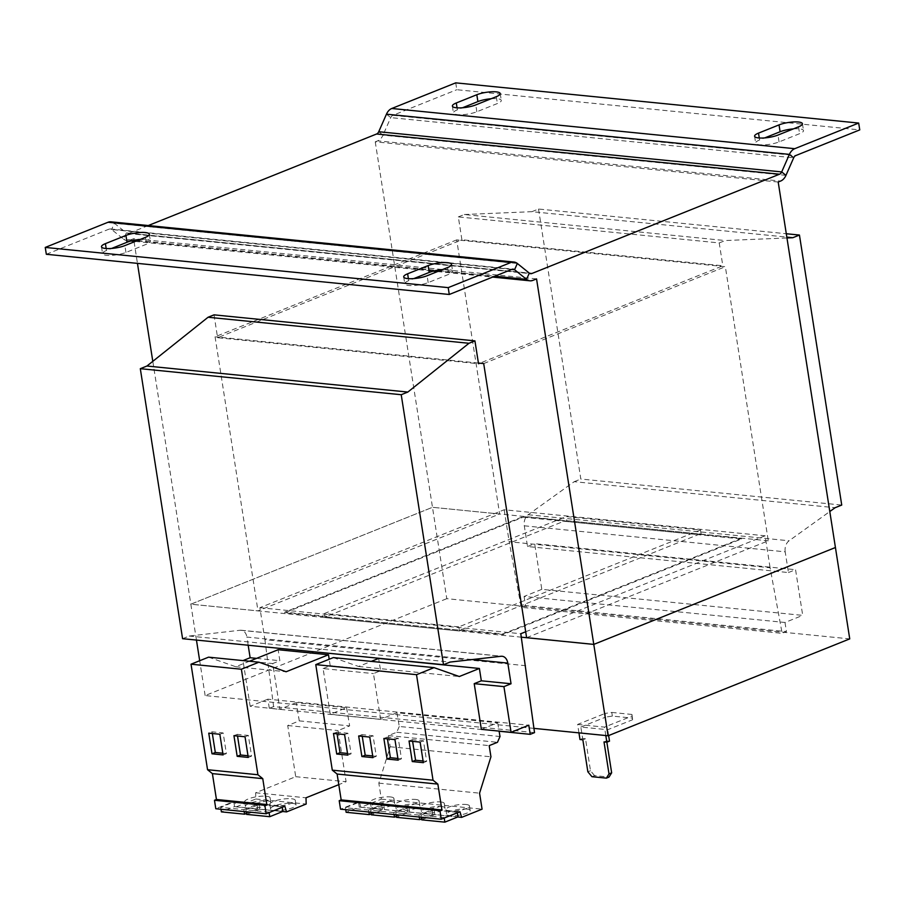 <?xml version="1.0" encoding="UTF-8"?>
<svg xmlns="http://www.w3.org/2000/svg" width="905" height="905" viewBox="0 0 905 905"><rect width="100%" height="100%" fill="white"/><g stroke="black" fill="none" stroke-linecap="round" stroke-linejoin="round"><path stroke-width="0.68" stroke-dasharray="4.53 3.39" d="M491.177 98.736A13.835 3.382 171.1 0 1 501.302 100.421A13.835 3.382 171.1 0 1 497.377 103.532L476.845 111.756A13.835 3.382 171.1 0 1 457.511 114.641A13.835 3.382 171.1 0 1 453.45 112.933A13.835 3.382 171.1 0 1 457.376 109.822L462.5 107.763M793.391 128.883A13.835 3.382 171.1 0 1 803.516 130.569A13.835 3.382 171.1 0 1 799.59 133.68L779.069 141.915A13.835 3.382 171.1 0 1 759.725 144.789A13.835 3.382 171.1 0 1 755.664 143.081A13.835 3.382 171.1 0 1 759.589 139.97L764.714 137.911M442.5 269.566A13.835 3.382 171.1 0 1 452.624 271.251A13.835 3.382 171.1 0 1 448.699 274.362L428.178 282.598A13.835 3.382 171.1 0 1 408.834 285.471A13.835 3.382 171.1 0 1 404.773 283.763A13.835 3.382 171.1 0 1 408.698 280.652L413.823 278.593M140.286 239.418A13.835 3.382 171.1 0 1 150.411 241.103A13.835 3.382 171.1 0 1 146.486 244.214L125.965 252.45A13.835 3.382 171.1 0 1 106.62 255.323A13.835 3.382 171.1 0 1 102.559 253.615A13.835 3.382 171.1 0 1 106.485 250.504L111.609 248.445M267.043 800.812A12.874 3.156 171.1 0 1 270.821 802.396A12.874 3.156 171.1 0 1 263.242 806.547A12.874 3.156 171.1 0 1 249.169 807.973A12.874 3.156 171.1 0 1 245.379 806.389A12.874 3.156 171.1 0 1 252.959 802.237A12.874 3.156 171.1 0 1 267.043 800.812M266.319 796.242A12.874 3.156 171.1 0 1 270.109 797.837A12.874 3.156 171.1 0 1 262.529 801.988A12.874 3.156 171.1 0 1 248.445 803.402A12.874 3.156 171.1 0 1 244.667 801.819A12.874 3.156 171.1 0 1 252.246 797.667A12.874 3.156 171.1 0 1 266.319 796.242M292.225 803.323A12.874 3.156 171.1 0 1 296.003 804.907A12.874 3.156 171.1 0 1 288.424 809.07A12.874 3.156 171.1 0 1 274.351 810.484A12.874 3.156 171.1 0 1 270.561 808.9A12.874 3.156 171.1 0 1 278.152 804.749A12.874 3.156 171.1 0 1 292.225 803.323M291.512 798.753A12.874 3.156 171.1 0 1 295.29 800.348A12.874 3.156 171.1 0 1 287.711 804.5A12.874 3.156 171.1 0 1 273.638 805.925A12.874 3.156 171.1 0 1 269.848 804.33A12.874 3.156 171.1 0 1 277.428 800.178A12.874 3.156 171.1 0 1 291.512 798.753M416.3 804.013A11.923 2.919 171.1 0 1 419.807 805.484A11.923 2.919 171.1 0 1 412.782 809.33A11.923 2.919 171.1 0 1 399.75 810.654A11.923 2.919 171.1 0 1 396.243 809.183A11.923 2.919 171.1 0 1 403.268 805.337A11.923 2.919 171.1 0 1 416.3 804.013M415.587 799.443A11.923 2.919 171.1 0 1 419.083 800.925A11.923 2.919 171.1 0 1 412.069 804.76A11.923 2.919 171.1 0 1 399.037 806.083A11.923 2.919 171.1 0 1 395.53 804.613A11.923 2.919 171.1 0 1 402.555 800.767A11.923 2.919 171.1 0 1 415.587 799.443M391.118 801.502A11.923 2.919 171.1 0 1 394.614 802.973A11.923 2.919 171.1 0 1 387.6 806.819A11.923 2.919 171.1 0 1 374.568 808.142A11.923 2.919 171.1 0 1 371.061 806.66A11.923 2.919 171.1 0 1 378.086 802.826A11.923 2.919 171.1 0 1 391.118 801.502M390.394 796.932A11.923 2.919 171.1 0 1 393.901 798.402A11.923 2.919 171.1 0 1 386.876 802.249A11.923 2.919 171.1 0 1 373.844 803.572A11.923 2.919 171.1 0 1 370.349 802.101A11.923 2.919 171.1 0 1 377.362 798.255A11.923 2.919 171.1 0 1 390.394 796.932M466.663 809.036A11.923 2.919 171.1 0 1 470.17 810.518A11.923 2.919 171.1 0 1 463.145 814.364A11.923 2.919 171.1 0 1 450.113 815.677A11.923 2.919 171.1 0 1 446.618 814.206A11.923 2.919 171.1 0 1 453.631 810.36A11.923 2.919 171.1 0 1 466.663 809.036M465.951 804.477A11.923 2.919 171.1 0 1 469.457 805.948A11.923 2.919 171.1 0 1 462.432 809.794A11.923 2.919 171.1 0 1 449.4 811.106A11.923 2.919 171.1 0 1 445.894 809.636A11.923 2.919 171.1 0 1 452.919 805.789A11.923 2.919 171.1 0 1 465.951 804.477M441.482 806.525A11.923 2.919 171.1 0 1 444.989 807.995A11.923 2.919 171.1 0 1 437.963 811.842A11.923 2.919 171.1 0 1 424.931 813.165A11.923 2.919 171.1 0 1 421.425 811.695A11.923 2.919 171.1 0 1 428.45 807.848A11.923 2.919 171.1 0 1 441.482 806.525M440.769 801.954A11.923 2.919 171.1 0 1 444.276 803.436A11.923 2.919 171.1 0 1 437.251 807.283A11.923 2.919 171.1 0 1 424.219 808.595A11.923 2.919 171.1 0 1 420.712 807.124A11.923 2.919 171.1 0 1 427.737 803.278A11.923 2.919 171.1 0 1 440.769 801.954M481.358 729.34L497.682 722.801L396.944 712.744L380.62 719.294L330.257 714.26L346.558 707.721L296.195 702.699L299.284 720.878L287.711 725.527L295.72 776.694L255.64 792.769L255.81 799.002L236.171 806.875L234.486 801.242L215.797 808.742M234.486 801.242L284.849 806.265M269.113 812.577L282.258 807.317M269.045 812.124L245.866 809.817L259.011 804.545L282.179 806.853M244.158 811.57L243.852 809.613L220.684 807.305L233.829 802.034L256.997 804.341L257.71 808.912L234.542 806.604L221.397 811.875M243.852 809.613L256.997 804.341M380.62 719.294L373.471 673.603L380.586 670.752L378.652 658.421M330.257 714.26L323.096 668.58L373.471 673.603M323.096 668.58L330.212 665.729L380.586 670.752M526.62 637.697L768.277 540.805L725.346 266.692L460.577 240.278L461.901 239.746L722.812 265.776L479.842 363.199M524.289 525.805L785.201 551.835L788.436 572.548L527.524 546.518L524.289 525.805A9.536 6.742 -84.3 0 1 528.169 514.741L574.189 481.686L835.1 507.716M785.201 551.835A9.536 6.742 -84.3 0 1 789.081 540.771L829.795 511.529M788.436 572.548L795.563 569.698L802.712 615.377L541.801 589.347L534.64 543.667L795.563 569.698M527.524 546.518L534.64 543.667M541.801 589.347L524.086 596.452L784.997 622.482L802.712 615.377M784.997 622.482L786.434 631.622L782.135 633.342L770.098 567.763L509.187 541.733L521.212 607.312L782.135 633.342M524.086 596.452L525.522 605.581L786.434 631.622M525.522 605.581L521.212 607.312M525.805 665.707L264.894 639.677L259.882 607.696L504.176 509.753L765.098 535.783L770.098 567.763M504.176 509.753L509.187 541.733M458.824 626.882L324.499 613.488L566.157 516.597L700.47 530.002L458.824 626.882L459.469 631L461.12 630.333L326.807 616.927L326.716 616.339L565.048 520.782L565.139 521.37L566.802 520.703L566.157 516.597M525.692 631.769L765.098 535.783M259.882 607.696L520.794 633.726M264.894 639.677L273.604 706.59L534.527 732.62M273.604 706.59L269.305 708.31L499.119 731.24M269.305 708.31L267.88 699.169L528.792 725.21M296.195 702.699L279.883 709.237L272.733 663.557L279.849 660.695L278.129 649.733M267.88 699.169L250.165 706.273L279.883 709.237M208.569 657.166L235.741 666.736L249.429 661.238L272.733 663.557M250.165 706.273L243.015 660.605M256.568 658.376L279.849 660.695M248.174 645.231L246.895 637.075L472.229 659.553M330.212 665.729L329.194 659.236M182.584 638.692L189.213 636.034L240.198 630.242A9.536 6.742 -84.3 0 1 241.216 630.242A9.536 6.742 -84.3 0 1 246.895 637.075M189.213 636.034L450.124 662.064M214.021 314.85L217.596 337.701L478.519 363.731M478.406 363.052L218.931 337.169L460.577 240.278L456.708 239.893L499.639 514.006L432.477 507.309L190.831 604.189L257.993 610.898L499.639 514.006M217.596 337.701L218.931 337.169L215.062 336.784L456.708 239.893M461.901 239.746L458.326 216.906L719.237 242.936L722.812 265.776M719.237 242.936L725.188 240.549L786.954 237.958M458.326 216.906L464.276 214.519L725.188 240.549M464.276 214.519L531.914 211.68L786.83 237.11M531.914 211.68L538.532 209.021L786.298 233.739M538.532 209.021L580.818 479.028L841.729 505.058M574.189 481.686L580.818 479.028M455.724 82.853L456.799 89.708L859.75 129.901M378.731 131.723L383.007 135.162L390.722 117.616A4.774 3.371 95.7 0 1 392.861 115.342L456.799 89.708M785.959 175.355L383.007 135.162A11.923 8.428 -84.3 0 1 377.679 140.852L780.63 181.045M46.325 254.282L109.075 229.123L512.026 269.317M110.976 221.827A11.923 8.428 95.7 0 1 114.369 223.264L111.62 229.519A4.774 3.371 95.7 0 0 110.263 228.942A4.774 3.371 95.7 0 0 109.075 229.123M536.552 278.91L133.601 238.705L129.969 240.164A11.923 8.428 -84.3 0 1 127.005 240.606A11.923 8.428 -84.3 0 1 123.6 239.158L134.325 240.232M148.262 225.549L128.906 233.309A4.774 3.371 -84.3 0 1 127.707 233.49A4.774 3.371 -84.3 0 1 126.349 232.913L529.301 273.106M511.732 269.441L111.62 229.519L123.6 239.158L126.349 232.913L114.369 223.264L517.332 263.468M778.198 182.029L375.247 141.825L377.679 140.852M375.247 141.825L446.787 598.68L849.738 638.885M133.601 238.705L134.008 241.307M134.098 241.895L137.458 263.366M152.798 361.344L190.831 604.189L432.477 507.309L768.277 540.805M483.7 363.584L725.346 266.692M215.062 336.784L257.993 610.898M326.807 616.927L325.144 617.595L324.499 613.488M325.144 617.595L459.469 631M565.139 521.37L699.463 534.776L701.115 534.108L566.802 520.703M700.47 530.002L701.115 534.108M461.12 630.333L461.03 629.744L699.373 534.188L699.463 534.776M326.716 616.339L284.736 612.153L523.079 516.597L565.048 520.782M533.973 728.378L205.141 695.572L446.787 598.68M612.346 716.093L611.78 712.439L605.106 713.434L605.683 717.088L612.346 716.093L632.493 718.106L632.55 719.769L631.928 714.452L632.493 718.106M578.951 732.869L577.628 724.441L605.106 713.434M577.628 724.441L604.495 727.122L631.973 716.115M611.78 712.439L631.928 714.452M205.141 695.572L199.688 660.729M196.453 640.073L190.831 604.201L521.337 637.177M523.169 517.185L741.433 538.961L503.101 634.518L284.826 612.753L523.169 517.185L523.079 516.597M591.927 776.694L594.574 775.63L609.02 777.067M594.574 775.63L590.501 770.721L585.501 738.74L582.639 738.457L580.852 727.043L607.719 729.713L632.55 719.769M608.635 735.55L607.719 729.713M606.859 742.202L606.655 740.856L609.506 741.138M605.818 735.539L604.495 727.122M580.852 727.043L605.683 717.088M579.992 739.521L582.639 738.457M606.655 740.856L604.008 741.919M585.501 738.74L582.843 739.804M590.501 770.721L587.854 771.784M741.433 538.961L741.342 538.373L502.999 633.93L461.03 629.744M503.101 634.518L502.999 633.93M284.826 612.753L284.736 612.153M699.373 534.188L741.342 538.373M346.558 707.721L349.658 725.912L338.074 730.55L346.095 781.716L338.787 784.646M299.284 720.878L349.658 725.912M235.741 666.736L286.116 671.759M287.711 725.527L338.074 730.55M295.72 776.694L346.095 781.716M255.64 792.769L306.003 797.791M255.81 799.002L306.173 804.036M236.171 806.875L282.665 811.514M282.892 811.423L259.724 809.115L246.59 814.387M245.866 809.817L246.171 811.774M259.011 804.545L259.724 809.115M396.944 712.744L399.275 726.466L500.013 736.512M497.682 722.801L499.096 731.116M333.312 657.596L358.561 666.476L371.265 661.374M358.561 666.476L459.299 676.521M399.275 726.466L396.729 732.258L388.449 735.573L390.202 746.749L378.833 783.13L381.333 799.115L360.914 807.305L359.217 801.672L340.529 809.172M368.901 812L368.595 810.043L381.74 804.771L382.453 809.342L359.285 807.034L346.14 812.294M368.595 810.043L345.427 807.735L358.561 802.464L381.74 804.771M359.217 801.672L459.955 811.728M394.082 814.511L393.777 812.554L406.922 807.283L407.635 811.853L384.467 809.545L371.322 814.817M393.777 812.554L370.609 810.247L383.754 804.975L406.922 807.283M360.914 807.305L457.772 816.966M396.729 732.258L497.467 742.304M388.449 735.573L489.186 745.63M390.202 746.749L490.94 756.795M378.833 783.13L479.571 793.176M381.333 799.115L482.071 809.172M419.264 817.023L418.958 815.066L432.104 809.794L432.816 814.364L409.648 812.057L396.503 817.328M418.958 815.066L395.79 812.758L408.936 807.486L432.104 809.794M444.219 818.03L457.364 812.769M444.151 817.577L420.972 815.269L434.117 809.998L457.285 812.305M421.549 818.889L432.816 814.364M395.79 812.758L396.096 814.715M408.936 807.486L409.648 812.057M458.009 816.876L434.83 814.568L421.696 819.84M420.972 815.269L421.289 817.226M434.117 809.998L434.83 814.568M371.174 813.867L382.453 809.342M345.427 807.735L345.733 809.681M358.561 802.464L359.285 807.034M396.356 816.378L407.635 811.853M370.609 810.247L370.914 812.192M383.754 804.975L384.467 809.545M246.432 813.437L257.71 808.912M220.684 807.305L220.99 809.262M233.829 802.034L234.542 806.604M423.088 760.981L426.662 761.343L423.438 740.776L412.352 739.668L412.623 741.353M412.352 739.668L409.049 741.003M426.662 761.343L423.348 762.666M423.438 740.776L420.124 742.111M397.895 758.469L401.469 758.82L398.257 738.265L387.17 737.156L387.431 738.842M387.17 737.156L383.867 738.491M401.469 758.82L398.166 760.155M398.257 738.265L394.942 739.589M372.713 755.958L376.288 756.308L373.064 735.754L361.989 734.645L362.249 736.331M361.989 734.645L358.674 735.98M376.288 756.308L372.973 757.643M373.064 735.754L369.76 737.077M347.531 753.446L351.106 753.797L347.882 733.242L336.807 732.134L337.067 733.819M336.807 732.134L333.493 733.457M351.106 753.797L347.792 755.132M347.882 733.242L344.579 734.566M222.811 753.232L226.386 753.594L223.15 732.937L212.075 731.828L208.761 733.163M223.15 732.937L219.847 734.26M212.075 731.828L212.336 733.514M226.386 753.594L223.083 754.917M247.993 755.743L251.567 756.105L248.343 735.448L237.257 734.34L237.517 736.025M237.257 734.34L233.943 735.675M251.567 756.105L248.264 757.428M248.343 735.448L245.029 736.772M457.376 109.822L457.059 107.842M759.589 139.97L759.284 137.99M408.698 280.652L408.393 278.672M106.485 250.504L106.179 248.524M528.169 514.741L789.081 540.771M240.198 630.242L501.11 656.272M392.861 115.342L795.812 155.547M386.458 114.177L390.722 117.616L793.674 157.821M137.47 240.549L436.538 270.38M439.683 270.697L494.865 276.206M129.969 240.164L532.932 280.358M128.906 233.309L529.538 273.276M145.411 237.359L146.486 244.214M125.965 252.45L124.89 245.594M447.624 267.518L448.699 274.362M428.178 282.598L427.103 275.742M798.515 126.836L799.59 133.68M779.069 141.915L777.995 135.06M496.302 96.677L497.377 103.532M476.845 111.756L475.781 104.912M452.376 106.077L453.45 112.933M754.589 136.225L755.664 143.081M403.698 276.907L404.773 283.763M101.484 246.76L102.559 253.615M270.109 797.837L270.821 802.396M295.29 800.348L296.003 804.907M419.083 800.925L419.807 805.484M393.901 798.402L394.614 802.973M469.457 805.948L470.17 810.518M444.276 803.436L444.989 807.995M241.216 630.242L502.128 656.272M110.263 228.942L513.214 269.147M127.005 240.606L130.942 241.002M135.275 241.431L433.156 271.149M437.488 271.579L492.659 277.088M127.707 233.49L530.669 273.683M420.712 807.124L421.425 811.695M445.894 809.636L446.618 814.206M370.349 802.101L371.061 806.66M395.53 804.613L396.243 809.183M269.848 804.33L270.561 808.9M244.667 801.819L245.379 806.389M149.336 234.248L150.411 241.103M451.55 264.407L452.624 271.251M802.441 123.714L803.516 130.569M500.227 93.566L501.302 100.421"/><path stroke-width="1.36" d="M456.437 107.786A13.835 3.382 171.1 0 1 452.376 106.077A13.835 3.382 171.1 0 1 456.301 102.966L476.822 94.731A13.835 3.382 171.1 0 1 491.506 91.79A13.835 3.382 171.1 0 1 500.227 93.566A13.835 3.382 171.1 0 1 496.302 96.677L475.781 104.912A13.835 3.382 171.1 0 1 456.437 107.786M758.65 137.933A13.835 3.382 171.1 0 1 754.589 136.225A13.835 3.382 171.1 0 1 758.514 133.114L779.035 124.89A13.835 3.382 171.1 0 1 793.719 121.937A13.835 3.382 171.1 0 1 802.441 123.714A13.835 3.382 171.1 0 1 798.515 126.836L777.995 135.06A13.835 3.382 171.1 0 1 758.65 137.933M407.77 278.616A13.835 3.382 171.1 0 1 403.698 276.907A13.835 3.382 171.1 0 1 407.623 273.796L428.156 265.572A13.835 3.382 171.1 0 1 442.828 262.62A13.835 3.382 171.1 0 1 451.55 264.407A13.835 3.382 171.1 0 1 447.624 267.518L427.103 275.742A13.835 3.382 171.1 0 1 407.77 278.616M105.546 248.468A13.835 3.382 171.1 0 1 101.484 246.76A13.835 3.382 171.1 0 1 105.41 243.649L125.931 235.424A13.835 3.382 171.1 0 1 140.614 232.472A13.835 3.382 171.1 0 1 149.336 234.248A13.835 3.382 171.1 0 1 145.411 237.359L124.89 245.594A13.835 3.382 171.1 0 1 105.546 248.468M338.787 784.646L306.003 797.791L306.173 804.036L286.546 811.909L284.849 806.265L266.161 813.765L264.837 805.314L266.817 804.522L262.755 778.639L257.914 774.748L241.386 669.225L258.932 662.189L286.116 671.759L328.492 654.756L278.129 649.733L249.429 661.238L243.015 660.593L250.131 657.731L256.568 658.376M258.932 662.189L208.569 657.166L191.023 664.202L207.55 769.714L212.392 773.617L216.442 799.488L214.474 800.28L215.797 808.742L266.161 813.765M499.119 731.24L530.217 734.34L528.792 725.21L511.076 732.303L481.358 729.34L474.209 683.66L503.927 686.624L511.042 683.761L507.807 663.105A9.536 6.742 -84.3 0 0 502.128 656.272A9.536 6.742 -84.3 0 0 501.11 656.272L450.124 662.064L443.495 664.723L401.22 394.716L407.838 392.057L468.982 343.278L474.933 340.88L478.519 363.731L479.842 363.199L478.406 363.052M511.076 732.303L503.927 686.624M474.209 683.66L481.324 680.798L511.042 683.761M530.217 734.34L534.527 732.62L520.794 633.726L525.692 631.769M481.324 680.798L479.39 668.467L378.652 658.421L371.265 661.374M250.131 657.731L248.174 645.231M329.194 659.236L328.492 654.756M401.22 394.716L140.309 368.686L182.584 638.692L443.495 664.723M140.309 368.686L146.927 366.027L407.838 392.057M146.927 366.027L208.071 317.248L468.982 343.278M208.071 317.248L214.021 314.85L474.933 340.88M786.954 237.958L792.825 237.71L799.443 235.051L841.729 505.058L835.1 507.716L829.795 511.529M786.83 237.11L792.825 237.71M786.298 233.739L799.443 235.051M148.262 225.549L376.604 133.997A4.774 3.371 -84.3 0 0 378.731 131.723L386.458 114.177A11.923 8.428 95.7 0 1 391.786 108.487L455.724 82.853L858.675 123.057L859.75 129.901L795.812 155.547A4.774 3.371 -84.3 0 0 793.674 157.821L785.959 175.355L781.694 171.916L789.409 154.382A11.923 8.428 -84.3 0 1 794.737 148.692L858.675 123.057M462.5 107.763L477.897 101.586A13.835 3.382 171.1 0 1 491.177 98.736M764.714 137.911L780.11 131.745A13.835 3.382 171.1 0 1 793.391 128.883M479.842 363.199L483.7 363.584L526.62 637.697L593.782 644.394L835.428 547.514L778.198 182.029L780.63 181.045A11.923 8.428 95.7 0 0 785.959 175.355M376.604 133.997L779.556 174.201A4.774 3.371 95.7 0 0 781.694 171.916L378.731 131.723M494.865 276.206L526.552 279.362L514.572 269.724A4.774 3.371 -84.3 0 0 513.214 269.147A4.774 3.371 -84.3 0 0 512.026 269.317L449.276 294.476L46.325 254.282L45.25 247.427L108 222.268L510.952 262.473L448.201 287.632L449.276 294.476M413.823 278.593L429.219 272.428A13.835 3.382 171.1 0 1 442.5 269.566M111.609 248.445L127.005 242.269A13.835 3.382 171.1 0 1 140.286 239.418M448.201 287.632L45.25 247.427M510.952 262.473A11.923 8.428 -84.3 0 1 513.927 262.031A11.923 8.428 -84.3 0 1 517.332 263.468L529.301 273.106A4.774 3.371 95.7 0 0 530.669 273.683A4.774 3.371 95.7 0 0 531.857 273.514L779.556 174.201M513.927 262.031L110.976 221.827A11.923 8.428 95.7 0 0 108 222.268M529.301 273.106L526.552 279.362A11.923 8.428 95.7 0 0 529.957 280.81A11.923 8.428 95.7 0 0 532.932 280.358L536.552 278.91L593.782 644.394L835.428 547.514L849.738 638.885L608.092 735.776L533.973 728.378M134.008 241.307L134.098 241.895M137.458 263.366L152.798 361.344M199.688 660.729L196.453 640.073M608.092 735.776L593.782 644.405L521.337 637.177M578.951 732.869L579.992 739.521L582.843 739.804L587.854 771.784L591.927 776.694L606.373 778.13L609.008 773.899L611.656 772.836L606.859 742.202L609.506 741.138L608.635 735.55M611.656 772.836L609.02 777.067L606.373 778.13M605.818 735.539L606.859 742.202L604.008 741.919L609.008 773.899M237.178 756.32L248.264 757.428L245.029 736.772L233.943 735.675L237.178 756.32L240.492 754.996L247.993 755.743M208.761 733.163L211.996 753.808L223.083 754.917L219.847 734.26L208.761 733.163M191.023 664.202L241.386 669.225M207.55 769.714L257.914 774.748M282.665 811.514L286.546 811.909M214.474 800.28L264.837 805.314M216.442 799.488L266.817 804.522M212.392 773.617L262.755 778.639M246.171 811.774L246.59 814.387L269.758 816.695L282.892 811.423L282.258 807.317M269.758 816.695L269.113 812.577M499.096 731.116L500.013 736.512L497.467 742.304L489.186 745.63L490.94 756.795L479.571 793.176L482.071 809.172L461.652 817.362L459.955 811.728L441.267 819.217L439.943 810.744L441.912 809.952L437.862 784.103L433.031 780.212L416.515 674.678L434.049 667.641L459.299 676.521L479.39 668.467M441.267 819.217L340.529 809.172L339.205 800.699L341.174 799.907L337.124 774.047L332.293 770.155L315.766 664.621L333.312 657.596L434.049 667.641M339.205 800.699L439.943 810.744M341.174 799.907L441.912 809.952M337.124 774.047L437.862 784.103M332.293 770.155L433.031 780.212M336.717 754.023L347.792 755.132L344.579 734.566L333.493 733.457L336.717 754.023L340.02 752.689L347.531 753.446M361.898 756.535L372.973 757.643L369.76 737.077L358.674 735.98L361.898 756.535L365.201 755.211L372.713 755.958M315.766 664.621L416.515 674.678M457.772 816.966L461.652 817.362M387.08 759.046L398.166 760.155L394.942 739.589L383.867 738.491L387.08 759.046L390.394 757.723L397.895 758.469M412.261 761.558L423.348 762.666L420.124 742.111L409.049 741.003L412.261 761.558L415.576 760.234L423.088 760.981M396.096 814.715L396.503 817.328L419.682 819.636L421.549 818.889M419.682 819.636L419.264 817.023M421.289 817.226L421.696 819.84L444.864 822.147L458.009 816.876L457.364 812.769M444.864 822.147L444.219 818.03M345.733 809.681L346.14 812.294L369.308 814.613L371.174 813.867M369.308 814.613L368.901 812M370.914 812.192L371.322 814.817L394.49 817.125L396.356 816.378M394.49 817.125L394.082 814.511M220.99 809.262L221.397 811.875L244.576 814.183L246.432 813.437M244.576 814.183L244.158 811.57M412.623 741.353L415.576 760.234M387.431 738.842L390.394 757.723M362.249 736.331L365.201 755.211M337.067 733.819L340.02 752.689M212.336 733.514L215.311 752.485L211.996 753.808M215.311 752.485L222.811 753.232M237.517 736.025L240.492 754.996M457.059 107.842L456.301 102.966M759.284 137.99L758.514 133.114M408.393 278.672L407.623 273.796M106.179 248.524L105.41 243.649M472.229 659.553L507.807 663.105M391.786 108.487L794.737 148.692M386.458 114.177L789.409 154.382L793.674 157.821M511.732 269.441L514.572 269.724L517.332 263.468M134.325 240.232L137.47 240.549M436.538 270.38L439.683 270.697M529.538 273.276L531.857 273.514M127.005 242.269L125.931 235.424M429.219 272.428L428.156 265.572M780.11 131.745L779.035 124.89M477.897 101.586L476.822 94.731M130.942 241.002L135.275 241.431M433.156 271.149L437.488 271.579M492.659 277.088L529.957 280.81"/></g></svg>
